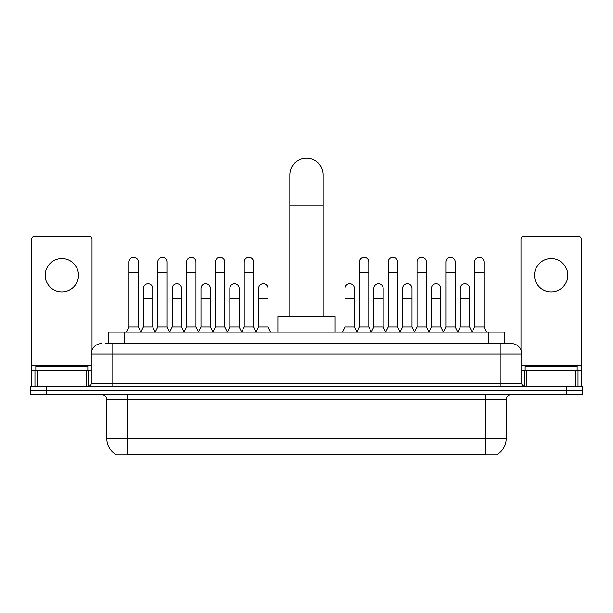 <?xml version="1.0" encoding="UTF-8"?>
<svg xmlns="http://www.w3.org/2000/svg" width="613" height="613" viewBox="0 0 613 613"><rect width="100%" height="100%" fill="white"/><g stroke="black" fill="none" stroke-linecap="round" stroke-linejoin="round"><path stroke-width="0.92" d="M105.267 343.571L112.026 343.571L105.267 343.571L108.654 343.571L108.654 332.139L504.346 332.139L504.346 343.571M497.335 454.34L497.335 454.854L115.665 454.854L115.665 454.34M115.819 454.432A18.198 18.198 0 0 1 106.831 438.732L127.627 438.732L127.627 454.432L485.373 454.432L485.373 438.732L506.169 438.732L506.169 399.73A5.203 5.203 0 0 1 511.372 394.534M106.831 438.732L106.831 399.73C106.516 396.573 104.785 394.841 101.628 394.534M497.181 454.432A18.198 18.198 0 0 0 506.169 438.732M46.251 386.213L582.35 386.213L582.35 390.374L30.65 390.374L30.65 394.534L46.251 394.534L46.251 390.374L30.65 390.374L30.65 386.213L46.251 386.213L46.251 390.374L582.35 390.374L582.35 394.534L46.251 394.534M101.628 343.571A10.398 10.398 0 0 0 91.23 353.977L91.23 383.615A2.598 2.598 0 0 1 88.624 386.213M511.372 343.571L500.974 343.571L511.372 343.571A10.398 10.398 0 0 1 521.77 353.977L521.77 383.615C521.924 385.194 522.789 386.06 524.376 386.213M521.77 353.977L112.026 353.977L112.026 343.571L500.974 343.571L500.974 383.615L521.77 383.615M87.851 370.612L87.851 366.451L35.853 366.451L35.853 370.612M61.852 258.609A16.643 16.643 0 0 0 45.209 275.252A16.643 16.643 0 0 0 61.852 291.888A16.643 16.643 0 0 0 78.487 275.252A16.643 16.643 0 0 0 61.852 258.609M86.157 386.213L86.157 370.612L37.539 370.612L37.539 386.213M92.011 350.023L92.011 239.055A2.598 2.598 0 0 0 89.406 236.457L34.29 236.457A2.598 2.598 0 0 0 31.692 239.055L31.692 370.612L37.539 370.612M86.157 370.612L91.23 370.612M31.692 386.213L31.692 370.612M577.147 370.612L577.147 366.451L525.149 366.451L525.149 370.612M289.857 316.538L289.857 174.789A16.643 16.643 0 0 1 306.5 158.146A16.643 16.643 0 0 1 323.143 174.789A16.643 16.643 0 0 0 306.5 158.146M323.143 316.538L323.143 174.789M335.096 332.139L335.096 316.538L277.904 316.538L277.904 332.139M126.378 332.139L128.975 326.936L138.339 326.936L140.936 332.139M138.339 326.936L138.339 262.042A4.682 4.682 0 0 0 133.657 257.36A4.682 4.682 0 0 1 133.956 257.368M128.975 326.936L128.975 272.44L138.339 272.44M128.975 272.44L128.975 262.042A4.682 4.682 0 0 1 133.657 257.36M155.189 332.139L157.786 326.936L167.142 326.936L169.747 332.139M167.142 326.936L167.142 262.042A4.682 4.682 0 0 0 162.468 257.36A4.682 4.682 0 0 1 162.759 257.368M157.786 326.936L157.786 272.44L167.142 272.44M157.786 272.44L157.786 262.042A4.682 4.682 0 0 1 162.468 257.36M183.992 332.139L186.59 326.936L195.953 326.936L198.551 332.139M195.953 326.936L195.953 262.042A4.682 4.682 0 0 0 191.271 257.36A4.682 4.682 0 0 1 191.562 257.368M186.59 326.936L186.59 272.44L195.953 272.44M186.59 272.44L186.59 262.042A4.682 4.682 0 0 1 191.271 257.36M212.803 332.139L215.401 326.936L224.756 326.936L227.362 332.139M224.756 326.936L224.756 262.042A4.682 4.682 0 0 0 220.082 257.36A4.682 4.682 0 0 1 220.374 257.368M215.401 326.936L215.401 272.44L224.756 272.44M215.401 272.44L215.401 262.042A4.682 4.682 0 0 1 220.082 257.36M241.606 332.139L244.204 326.936L253.567 326.936L256.165 332.139M253.567 326.936L253.567 262.042A4.682 4.682 0 0 0 248.886 257.36A4.682 4.682 0 0 1 249.177 257.368M244.204 326.936L244.204 272.44L253.567 272.44M244.204 272.44L244.204 262.042A4.682 4.682 0 0 1 248.886 257.36M356.835 332.139L359.433 326.936L368.796 326.936L371.394 332.139M368.796 326.936L368.796 262.042A4.682 4.682 0 0 0 364.114 257.36A4.682 4.682 0 0 1 364.406 257.368M359.433 326.936L359.433 272.44L368.796 272.44M359.433 272.44L359.433 262.042A4.682 4.682 0 0 1 364.114 257.36M385.638 332.139L388.244 326.936L397.599 326.936L400.197 332.139M397.599 326.936L397.599 262.042A4.682 4.682 0 0 0 392.918 257.36A4.682 4.682 0 0 1 393.217 257.368M388.244 326.936L388.244 272.44L397.599 272.44M388.244 272.44L388.244 262.042A4.682 4.682 0 0 1 392.918 257.36M414.449 332.139L417.047 326.936L426.41 326.936L429.008 332.139M426.41 326.936L426.41 262.042A4.682 4.682 0 0 0 421.729 257.36A4.682 4.682 0 0 1 422.02 257.368M417.047 326.936L417.047 272.44L426.41 272.44M417.047 272.44L417.047 262.042A4.682 4.682 0 0 1 421.729 257.36M443.253 332.139L445.858 326.936L455.214 326.936L457.811 332.139M455.214 326.936L455.214 262.042A4.682 4.682 0 0 0 450.532 257.36A4.682 4.682 0 0 1 450.831 257.368M445.858 326.936L445.858 272.44L455.214 272.44M445.858 272.44L445.858 262.042A4.682 4.682 0 0 1 450.532 257.36M472.064 332.139L474.661 326.936L484.025 326.936L486.622 332.139M484.025 326.936L484.025 262.042A4.682 4.682 0 0 0 479.343 257.36A4.682 4.682 0 0 1 479.634 257.368M474.661 326.936L474.661 272.44L484.025 272.44M474.661 272.44L474.661 262.042A4.682 4.682 0 0 1 479.343 257.36M140.86 331.978L143.381 326.936L152.744 326.936L155.265 331.978M152.744 326.936L152.744 288.455A4.682 4.682 0 0 0 148.354 283.788A4.682 4.682 0 0 1 152.744 288.455M143.381 326.936L143.381 298.853L152.744 298.853M143.381 298.853L143.381 288.455A4.682 4.682 0 0 1 148.354 283.788M169.671 331.978L172.192 326.936L181.548 326.936L184.069 331.978M181.548 326.936L181.548 288.455A4.682 4.682 0 0 0 177.165 283.788A4.682 4.682 0 0 1 181.548 288.455M172.192 326.936L172.192 298.853L181.548 298.853M172.192 298.853L172.192 288.455A4.682 4.682 0 0 1 177.165 283.788M198.474 331.978L200.995 326.936L210.359 326.936L212.88 331.978M210.359 326.936L210.359 288.455A4.682 4.682 0 0 0 205.968 283.788A4.682 4.682 0 0 1 210.359 288.455M200.995 326.936L200.995 298.853L210.359 298.853M200.995 298.853L200.995 288.455A4.682 4.682 0 0 1 205.968 283.788M227.277 331.978L229.806 326.936L239.162 326.936L241.683 331.978M239.162 326.936L239.162 288.455A4.682 4.682 0 0 0 234.779 283.788A4.682 4.682 0 0 1 239.162 288.455M229.806 326.936L229.806 298.853L239.162 298.853M229.806 298.853L229.806 288.455A4.682 4.682 0 0 1 234.779 283.788M256.088 331.978L258.609 326.936L267.973 326.936L270.571 332.139M267.973 326.936L267.973 288.455A4.682 4.682 0 0 0 263.582 283.788A4.682 4.682 0 0 1 267.973 288.455M258.609 326.936L258.609 298.853L267.973 298.853M258.609 298.853L258.609 288.455A4.682 4.682 0 0 1 263.582 283.788M342.429 332.139L345.027 326.936L354.391 326.936L356.912 331.978M354.391 326.936L354.391 288.455A4.682 4.682 0 0 0 350.008 283.788A4.682 4.682 0 0 1 354.391 288.455M345.027 326.936L345.027 298.853L354.391 298.853M345.027 298.853L345.027 288.455A4.682 4.682 0 0 1 350.008 283.788M371.317 331.978L373.838 326.936L383.194 326.936L385.723 331.978M383.194 326.936L383.194 288.455A4.682 4.682 0 0 0 378.811 283.788A4.682 4.682 0 0 1 383.194 288.455M373.838 326.936L373.838 298.853L383.194 298.853M373.838 298.853L373.838 288.455A4.682 4.682 0 0 1 378.811 283.788M400.12 331.978L402.641 326.936L412.005 326.936L414.526 331.978M412.005 326.936L412.005 288.455A4.682 4.682 0 0 0 407.622 283.788A4.682 4.682 0 0 1 412.005 288.455M402.641 326.936L402.641 298.853L412.005 298.853M402.641 298.853L402.641 288.455A4.682 4.682 0 0 1 407.622 283.788M428.931 331.978L431.452 326.936L440.808 326.936L443.329 331.978M440.808 326.936L440.808 288.455A4.682 4.682 0 0 0 436.425 283.788A4.682 4.682 0 0 1 440.808 288.455M431.452 326.936L431.452 298.853L440.808 298.853M431.452 298.853L431.452 288.455A4.682 4.682 0 0 1 436.425 283.788M457.735 331.978L460.256 326.936L469.619 326.936L472.14 331.978M469.619 326.936L469.619 288.455A4.682 4.682 0 0 0 465.229 283.788A4.682 4.682 0 0 1 469.619 288.455M460.256 326.936L460.256 298.853L469.619 298.853M460.256 298.853L460.256 288.455A4.682 4.682 0 0 1 465.229 283.788M551.148 258.609A16.643 16.643 0 0 0 534.513 275.252A16.643 16.643 0 0 0 551.148 291.888A16.643 16.643 0 0 0 567.791 275.252A16.643 16.643 0 0 0 551.148 258.609M575.461 386.213L575.461 370.612L526.843 370.612L526.843 386.213M581.308 386.213L581.308 370.612L581.308 386.213M575.461 370.612L581.308 370.612L581.308 239.055A2.598 2.598 0 0 0 578.71 236.457L523.594 236.457A2.598 2.598 0 0 0 520.989 239.055L520.989 350.023M521.77 370.612L526.843 370.612M483.297 454.854L483.297 454.34M129.703 454.854L129.703 454.34M124.255 343.571L124.255 332.139M488.745 343.571L488.745 332.139M485.373 394.534L485.373 399.73L106.831 399.73M506.169 399.73L485.373 399.73L485.373 438.732L127.627 438.732L127.627 394.534M566.749 394.534L566.749 386.213M112.026 386.213L112.026 353.977L91.23 353.977M91.23 383.615L500.974 383.615L500.974 386.213M91.23 365.417L31.692 365.417M88.716 370.612L88.716 386.213M31.73 370.612L31.73 386.213M34.979 386.213L34.979 370.612M289.857 205.991L323.143 205.991M581.308 365.417L521.77 365.417M581.27 386.213L581.27 370.612M578.021 370.612L578.021 386.213M524.284 386.213L524.284 370.612"/></g></svg>
